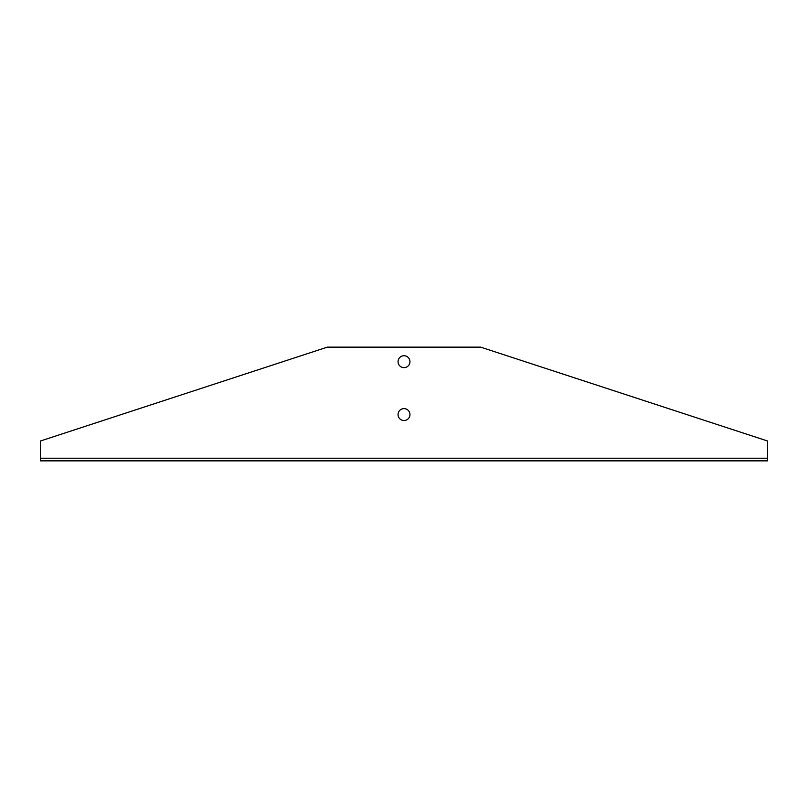 <?xml version="1.0" encoding="UTF-8"?>
<svg xmlns="http://www.w3.org/2000/svg" width="808" height="808" viewBox="0 0 808 808"><rect width="100%" height="100%" fill="white"/><g stroke="black" fill="none" stroke-linecap="round" stroke-linejoin="round"><path stroke-width="1.21" d="M767.6 458.207L767.6 441.017L480.689 347.147L327.311 347.147L40.4 441.017L40.4 458.207L767.6 458.207L767.6 460.853L40.4 460.853L40.4 458.207M398.051 414.575A5.949 5.949 0 0 1 406.979 409.424A5.949 5.949 0 0 1 406.979 419.726A5.949 5.949 0 0 1 398.051 414.575M398.051 361.691A5.949 5.949 0 0 1 406.979 356.54A5.949 5.949 0 0 1 406.979 366.842A5.949 5.949 0 0 1 398.051 361.691"/></g></svg>
